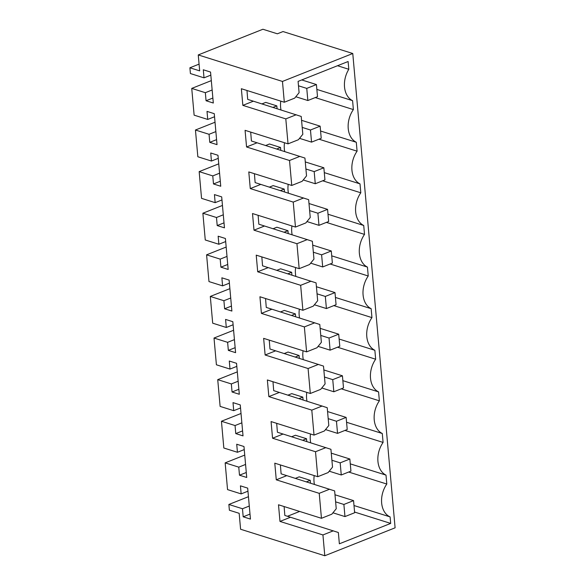 <?xml version="1.0" encoding="UTF-8"?>
<svg xmlns="http://www.w3.org/2000/svg" width="585" height="585" viewBox="0 0 585 585"><rect width="100%" height="100%" fill="white"/><g stroke="black" fill="none" stroke-linecap="round" stroke-linejoin="round"><path stroke-width="0.88" d="M228.867 504.467L242.475 508.753L243.192 516.804L250.446 519.085L247.682 488.124L240.428 485.842L241.152 493.894L227.543 489.608L225.159 462.867L238.76 467.144L239.484 475.195L246.731 477.484L243.974 446.516L236.72 444.234L237.437 452.285L223.828 448.008L221.444 421.259L235.053 425.544L235.77 433.595L243.024 435.876L240.259 404.915L233.005 402.626L233.722 410.677L220.121 406.399L217.73 379.65L231.338 383.935L232.055 391.987L239.309 394.268L236.545 363.307L229.291 361.025L230.007 369.077L216.406 364.791L214.015 338.042L227.623 342.327L228.34 350.378L235.594 352.66L232.83 321.699L225.576 319.417L226.3 327.468L212.691 323.183L210.3 296.441L223.909 300.719L224.625 308.778L231.879 311.059L229.115 280.091L221.869 277.809L222.585 285.86L208.977 281.582L206.593 254.833L220.194 259.118L220.918 267.169L228.165 269.451L225.408 238.49L218.154 236.201L218.87 244.259L205.262 239.974L202.878 213.225L216.487 217.51L217.203 225.561L224.457 227.843L221.693 196.882L214.439 194.6L215.156 202.651L201.554 198.366L199.163 171.624L212.772 175.902L213.488 183.953L220.742 186.242L217.978 155.274L210.724 152.992L211.441 161.043L197.84 156.758L195.448 130.016L209.057 134.301L209.774 142.352L217.028 144.634L214.264 113.673L207.01 111.384L207.733 119.435L194.125 115.157L191.741 88.408L205.342 92.693L206.059 100.744L213.313 103.026L210.549 72.065L203.302 69.783L204.019 77.834L190.41 73.549L189.898 67.78L199.675 70.858L198.256 54.931L282.46 81.439L284.317 102.243L241.364 88.723L242.848 105.366L285.802 118.887L288.032 143.851L245.078 130.331L246.563 146.974L289.517 160.495L291.747 185.452L248.793 171.931L250.278 188.575L293.231 202.096L295.462 227.06L252.508 213.54L253.992 230.183L296.946 243.704L299.176 268.669L256.223 255.148L257.707 271.791L300.661 285.312L302.884 310.277L259.93 296.756L261.415 313.392L304.368 326.92L306.598 351.877L263.645 338.357L265.129 355L308.083 368.521L310.313 393.486L267.36 379.965L268.844 396.608L311.798 410.129L314.028 435.094L271.074 421.573L272.559 438.216L315.512 451.737L317.743 476.702L274.782 463.174L276.274 479.817L319.227 493.338L321.45 518.303L278.497 504.782L279.981 521.425L322.935 534.946L324.792 555.75L240.589 529.242L239.17 513.316L229.386 510.237L228.867 504.467L248.449 496.694M198.256 54.931L262.906 29.25L277.363 33.798L283.023 31.553L352.77 53.506L282.46 81.439M189.898 67.78L199.076 64.131M324.792 555.75L395.102 527.816L352.77 53.506M242.475 508.753L249.283 506.047M191.741 88.408L211.317 80.628M207.733 119.435L214.541 116.737M209.774 142.352L216.582 139.647M209.057 134.301L215.865 131.596M195.448 130.016L215.031 122.236M211.441 161.043L218.249 158.338M213.488 183.953L220.296 181.248M212.772 175.902L219.58 173.197M199.163 171.624L218.746 163.844M215.156 202.651L221.964 199.946M217.203 225.561L224.011 222.856M216.487 217.51L223.294 214.805M202.878 213.225L222.454 205.445M218.87 244.259L225.678 241.554M220.918 267.169L227.726 264.464M220.194 259.118L227.002 256.413M206.593 254.833L226.168 247.053M222.585 285.86L229.393 283.162M224.625 308.778L231.433 306.072M223.909 300.719L230.717 298.014M210.3 296.441L229.883 288.661M226.3 327.468L233.108 324.763M228.34 350.378L235.148 347.673M227.623 342.327L234.431 339.622M214.015 338.042L233.598 330.269M230.007 369.077L236.815 366.371M232.055 391.987L238.863 389.281M231.338 383.935L238.146 381.23M217.73 379.65L237.313 371.87M233.722 410.677L240.53 407.979M235.77 433.595L242.578 430.889M235.053 425.544L241.861 422.838M221.444 421.259L241.02 413.478M237.437 452.285L244.245 449.58M239.484 475.195L246.292 472.497M238.76 467.144L245.568 464.439M225.159 462.867L244.735 455.086M241.152 493.894L247.96 491.188M243.192 516.804L250 514.098M284.317 102.243L294.701 98.119L299.103 92.679L298.094 81.388L348.112 61.513L348.806 69.286A21.674 15.488 107.5 0 0 352.587 100.664L353.377 109.585A21.674 15.488 107.5 0 0 356.294 142.265L357.091 151.186A21.674 15.488 107.5 0 0 360.009 183.873L360.806 192.794A21.674 15.488 107.5 0 0 363.724 225.481L364.521 234.402A21.674 15.488 107.5 0 0 367.438 267.089L368.236 276.003A21.674 15.488 107.5 0 0 371.153 308.69L371.943 317.611A21.674 15.488 107.5 0 0 374.861 350.298L375.658 359.219A21.674 15.488 107.5 0 0 378.575 391.906L379.372 400.827A21.674 15.488 107.5 0 0 382.29 433.507L383.087 442.428A21.674 15.488 107.5 0 0 386.005 475.115L386.802 484.036A21.674 15.488 107.5 0 0 390.107 516.899L390.692 523.414L339.366 543.809L338.357 532.511L284.829 515.443L284.113 506.551M322.935 534.946L333.318 530.822M279.981 521.425L290.365 517.301M321.45 518.303L331.834 514.178L336.236 508.738L334.642 490.91L281.114 473.835L280.398 464.943M319.227 493.338L329.604 489.214M276.274 479.817L286.65 475.693M317.743 476.702L328.119 472.578L332.521 467.13L330.927 449.302L277.407 432.227L276.69 423.343M315.512 451.737L325.889 447.613M272.559 438.216L282.935 434.092M314.028 435.094L324.404 430.969L328.807 425.529L327.22 407.694L273.692 390.626L272.976 381.734M311.798 410.129L322.181 406.005M268.844 396.608L279.228 392.484M310.313 393.486L320.697 389.361L325.092 383.921L323.505 366.093L269.977 349.018L269.261 340.126M308.083 368.521L318.467 364.396M265.129 355L275.513 350.876M306.598 351.877L316.982 347.753L321.384 342.313L319.79 324.485L266.263 307.41L265.546 298.518M304.368 326.92L314.752 322.796M261.415 313.392L271.798 309.268M302.884 310.277L313.267 306.152L317.67 300.712L316.075 282.877L262.548 265.809L261.831 256.917M300.661 285.312L311.037 281.188M257.707 271.791L268.084 267.667M299.176 268.669L309.553 264.544L313.955 259.104L312.361 241.269L258.841 224.201L258.124 215.309M296.946 243.704L307.33 239.579M253.992 230.183L264.369 226.059M295.462 227.06L305.838 222.936L310.24 217.496L308.653 199.668L255.126 182.593L254.409 173.701M293.231 202.096L303.615 197.971M250.278 188.575L260.661 184.451M291.747 185.452L302.131 181.328L306.525 175.888L304.939 158.06L251.411 140.985L250.694 132.093M289.517 160.495L299.9 156.37M246.563 146.974L256.947 142.85M288.032 143.851L298.416 139.727L302.818 134.287L301.224 116.452L247.696 99.384L246.98 90.492M285.802 118.887L296.185 114.762M242.848 105.366L253.232 101.242M204.019 77.834L210.827 75.129M206.059 100.744L212.867 98.039M205.342 92.693L212.15 89.988M316.865 89.417L352.587 100.664M353.377 109.585L315.249 97.578M320.58 131.025L356.294 142.265M280.778 101.132A21.674 15.488 107.5 0 0 281.012 109.987M318.964 139.186L357.091 151.186M324.287 172.626L360.009 183.873M284.493 142.733A21.674 15.488 107.5 0 0 284.727 151.588M322.679 180.794L360.806 192.794M328.002 214.234L363.724 225.481M288.208 184.341A21.674 15.488 107.5 0 0 288.442 193.196M326.393 222.395L364.521 234.402M331.717 255.842L367.438 267.089M291.915 225.949A21.674 15.488 107.5 0 0 292.149 234.804M330.108 264.003L368.236 276.003M335.432 297.451L371.153 308.69M295.63 267.55A21.674 15.488 107.5 0 0 295.864 276.412M333.816 305.611L371.943 317.611M339.139 339.051L374.861 350.298M299.344 309.158A21.674 15.488 107.5 0 0 299.578 318.013M337.53 347.219L375.658 359.219M342.854 380.659L378.575 391.906M303.059 350.766A21.674 15.488 107.5 0 0 303.293 359.621M341.245 388.82L379.372 400.827M346.569 422.268L382.29 433.507M306.774 392.374A21.674 15.488 107.5 0 0 307.008 401.23M344.96 430.428L383.087 442.428M350.283 463.868L386.005 475.115M310.481 433.975A21.674 15.488 107.5 0 0 310.715 442.83M348.675 472.036L386.802 484.036M353.998 505.535L390.107 516.899M314.196 475.583A21.674 15.488 107.5 0 0 314.43 484.438M390.692 523.414L354.583 512.05M299.637 511.436L287.396 516.306M348.806 69.286L337.501 65.725M310.496 483.203L310.24 480.329L299.184 476.848L295.264 478.406M299.359 358.386L299.103 355.512L288.039 352.031L284.12 353.589M306.781 441.595L306.525 438.721L295.469 435.24L291.549 436.798M303.067 399.986L302.811 397.113L291.754 393.632L287.835 395.189M291.93 275.169L291.674 272.296L280.617 268.815L276.698 270.372M288.215 233.561L287.959 230.695L276.902 227.214L272.983 228.772M284.5 191.96L284.244 189.087L273.188 185.606L269.268 187.163M295.644 316.777L295.388 313.904L284.332 310.423L280.405 311.98M277.078 108.744L276.822 105.87L265.765 102.39L261.839 103.947M280.793 150.352L280.537 147.478L269.473 143.998L265.553 145.555M310.24 480.329L306.321 481.886M276.822 105.87L272.902 107.428M280.537 147.478L276.61 149.036M284.244 189.087L280.325 190.644M287.959 230.695L284.039 232.252M291.674 272.296L287.754 273.853M295.388 313.904L291.462 315.461M299.103 355.512L295.176 357.069M302.811 397.113L298.891 398.67M306.525 438.721L302.606 440.278M343.885 504.46L353.559 500.621L354.642 512.745L344.967 516.584L343.885 504.46L335.622 501.857M332.945 512.804L344.967 516.584M353.559 500.621L334.986 494.771M340.177 462.852L349.852 459.013L350.934 471.137L341.26 474.983L340.177 462.852L331.907 460.256M329.238 471.196L341.26 474.983M349.852 459.013L331.271 453.163M336.463 421.251L346.137 417.405L347.219 429.529L337.545 433.375L336.463 421.251L328.192 418.648M325.523 429.587L337.545 433.375M346.137 417.405L327.563 411.562M332.748 379.643L342.422 375.797L343.505 387.928L333.83 391.767L332.748 379.643L324.478 377.04M321.808 387.987L333.83 391.767M342.422 375.797L323.849 369.954M329.033 338.035L338.708 334.196L339.79 346.32L330.115 350.159L329.033 338.035L320.77 335.432M318.094 346.378L330.115 350.159M338.708 334.196L320.134 328.346M325.326 296.434L334.993 292.588L336.075 304.712L326.408 308.558L325.326 296.434L317.055 293.831M314.379 304.77L326.408 308.558M334.993 292.588L316.419 286.738M321.611 254.826L331.286 250.98L332.368 263.104L322.693 266.95L321.611 254.826L313.341 252.223M310.672 263.162L322.693 266.95M331.286 250.98L312.712 245.137M317.896 213.218L327.571 209.379L328.653 221.503L318.979 225.342L317.896 213.218L309.626 210.615M306.957 221.561L318.979 225.342M327.571 209.379L308.997 203.529M314.182 171.61L323.856 167.771L324.938 179.895L315.264 183.741L314.182 171.61L305.911 169.006M303.242 179.953L315.264 183.741M323.856 167.771L305.282 161.921M310.467 130.009L320.141 126.163L321.223 138.287L311.549 142.133L310.467 130.009L302.204 127.406M299.527 138.345L311.549 142.133M320.141 126.163L301.567 120.32M306.759 88.401L316.426 84.554L317.509 96.686L307.842 100.525L306.759 88.401L298.489 85.798M295.813 96.744L307.842 100.525M316.426 84.554L301.743 79.933"/></g></svg>
